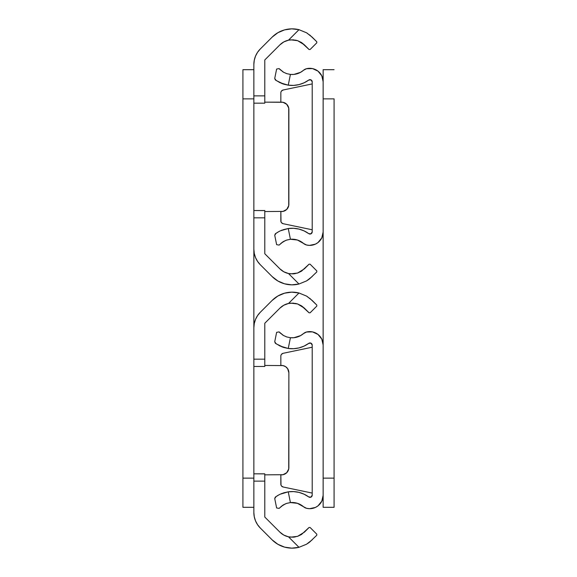 <?xml version="1.0" encoding="UTF-8"?>
<svg xmlns="http://www.w3.org/2000/svg" width="577" height="577" viewBox="0 0 577 577"><rect width="100%" height="100%" fill="white"/><g stroke="black" fill="none" stroke-linecap="round" stroke-linejoin="round"><path stroke-width="0.87" d="M264.793 103.168L253.858 103.168L253.858 64.48A21.883 21.883 0 0 1 260.263 49.009L272.135 37.137A28.302 28.302 0 0 1 298.98 29.687L306.531 32.774L312.157 37.137L306.538 32.781L298.98 29.687L291.767 28.85L284.576 29.881L277.89 32.701L272.135 37.137L260.263 49.009L257.544 52.327L255.524 56.106L254.277 60.21L253.858 64.48L253.858 95.876L264.793 95.876L264.793 103.168L264.793 59.95L264.793 95.876L253.858 95.876L253.858 103.168L264.793 103.168M264.793 210.562L264.793 253.75L264.793 217.825L253.858 217.825L253.858 249.221L254.277 253.491L255.524 257.594L257.544 261.374L260.263 264.692L272.135 276.563L277.89 280.999L284.576 283.819L291.767 284.85L298.98 284.014L288.486 273.52L283.841 271.796L279.874 268.832L264.793 253.75L279.874 268.832A17.36 17.36 0 0 0 288.486 273.52L288.853 273.599M309.654 34.916L316.802 41.775L316.802 42.806L310.094 49.514L309.063 49.514L301.461 42.496M288.478 40.181A17.36 17.36 0 0 0 279.874 44.869A17.36 17.36 0 0 1 288.486 40.181L290.801 39.842L288.486 40.181L298.98 29.687L288.486 40.181L293.138 39.813L297.617 40.671L290.794 39.842L297.617 40.671L304.418 44.869L309.063 49.514L310.094 49.514L316.802 42.806L316.802 41.775L312.157 37.137L306.942 33.026M279.874 44.869L264.793 59.95L279.874 44.869L283.841 41.905L288.486 40.181L283.841 41.905M297.617 273.029L301.461 271.204L309.063 264.187L304.418 268.832L297.581 273.036L290.794 273.859L297.617 273.029L301.475 271.19M290.794 273.859L288.486 273.52A17.36 17.36 0 0 1 279.874 268.832M297.581 273.036L293.109 273.887L288.486 273.52L298.98 284.014L306.531 280.927L298.98 284.014L306.531 280.927L309.633 278.799L316.802 271.926L316.802 270.894L310.094 264.187L309.063 264.187L310.094 264.187L316.802 270.894L316.802 271.926L309.654 278.785L306.538 280.92L298.98 284.014A28.302 28.302 0 0 1 272.135 276.563L260.263 264.692A21.883 21.883 0 0 1 253.858 249.221L253.858 210.562M253.858 210.533L253.858 103.168L253.858 217.825L264.793 217.825L264.793 210.533L253.858 210.533L264.793 210.591M254.277 253.491L255.02 256.253M257.544 261.374L259.282 263.646M272.135 276.563L275.842 279.686M277.89 32.701L272.135 37.137M293.123 273.887L295.179 273.649M309.64 278.799L307.736 280.17M306.538 32.781L298.98 29.687M293.123 39.813L288.486 40.181M297.581 40.664L295.482 40.109M306.538 280.92L312.157 276.563M297.617 40.671L301.475 42.51L304.418 44.869M286.733 104.293A7.292 7.292 0 0 0 281.569 102.151L264.793 102.151L282.997 102.288L286.726 104.286L288.724 108.022L288.724 205.679L286.726 209.415L282.997 211.413L264.793 211.55M288.724 205.686A7.292 7.292 0 0 0 288.868 204.258L288.868 109.442L288.868 204.258A7.292 7.292 0 0 1 281.569 211.55A7.292 7.292 0 0 0 286.733 209.408L287.635 208.311M281.569 102.151A7.292 7.292 0 0 1 288.868 109.442A7.292 7.292 0 0 0 288.724 108.014M264.793 366.467L253.858 366.467L253.858 327.779A21.883 21.883 0 0 1 260.263 312.308L272.135 300.437A28.302 28.302 0 0 1 298.98 292.986L306.531 296.073L312.157 300.437L306.538 296.08L298.98 292.986L291.767 292.15L284.576 293.181L277.89 296.001L272.135 300.437L260.263 312.308L257.544 315.626L255.524 319.406L254.277 323.509L253.858 327.779L253.858 359.175L264.793 359.175L264.793 366.467L264.793 323.25L264.793 359.175L253.858 359.175L253.858 366.467L264.793 366.467M264.793 473.861L264.793 517.05L264.793 481.124L253.858 481.124L253.858 512.52L254.277 516.79L255.524 520.894L257.544 524.673L260.263 527.991L272.135 539.863L277.89 544.299L284.576 547.119L291.767 548.15L298.98 547.313L288.486 536.819L283.841 535.095L279.874 532.131L264.793 517.05L279.874 532.131A17.36 17.36 0 0 0 288.486 536.819L288.853 536.898M309.654 298.215L316.802 305.074L316.802 306.106L310.094 312.813L309.063 312.813L301.461 305.796M288.478 303.48A17.36 17.36 0 0 0 279.874 308.168A17.36 17.36 0 0 1 288.486 303.48L290.801 303.141L288.486 303.48L298.98 292.986L288.486 303.48L293.138 303.113L297.617 303.971L290.794 303.141L297.617 303.971L304.418 308.168L309.063 312.813L310.094 312.813L316.802 306.106L316.802 305.074L312.157 300.437L306.942 296.326M279.874 308.168L264.793 323.25L279.874 308.168L283.841 305.204L288.486 303.48L283.841 305.204M297.617 536.329L301.461 534.504L309.063 527.486L304.418 532.131L297.581 536.336L290.794 537.158L297.617 536.329L301.475 534.49M290.794 537.158L288.486 536.819A17.36 17.36 0 0 1 279.874 532.131M297.581 536.336L293.109 537.187L288.486 536.819L298.98 547.313L306.531 544.226L298.98 547.313L306.531 544.226L309.633 542.099L316.802 535.225L316.802 534.194L310.094 527.486L309.063 527.486L310.094 527.486L316.802 534.194L316.802 535.225L309.654 542.084L306.538 544.219L298.98 547.313A28.302 28.302 0 0 1 272.135 539.863L260.263 527.991A21.883 21.883 0 0 1 253.858 512.52L253.858 473.861M253.858 473.832L253.858 366.467L253.858 481.124L264.793 481.124L264.793 473.832L253.858 473.832L264.793 473.89M254.277 516.79L255.02 519.552M257.544 524.673L259.282 526.945M272.135 539.863L275.842 542.986M277.89 296.001L272.135 300.437M293.123 537.187L295.179 536.949M309.64 542.099L307.736 543.469M306.538 296.08L298.98 292.986M293.123 303.113L288.486 303.48M297.581 303.964L295.482 303.408M306.538 544.219L312.157 539.863M297.617 303.971L301.475 305.81L304.418 308.168M264.793 365.45L282.997 365.587L285.622 366.676L287.635 368.689L288.868 372.742L288.724 468.978L286.726 472.714L282.997 474.712L264.793 474.849M288.724 468.986A7.292 7.292 0 0 0 288.868 467.558L288.868 372.742L288.868 467.558A7.292 7.292 0 0 1 281.569 474.849A7.292 7.292 0 0 0 286.733 472.707L287.635 471.611M286.733 367.592A7.292 7.292 0 0 0 281.569 365.45A7.292 7.292 0 0 1 288.868 372.742A7.292 7.292 0 0 0 288.724 371.314M242.917 98.869L242.917 478.131L253.858 478.131L242.917 478.131L242.917 507.306L253.858 507.306L242.917 507.306L242.917 98.869L253.858 98.869L242.917 98.869L242.917 69.694L253.858 69.694L242.917 69.694L242.917 98.869M253.858 327.779L253.858 249.221L253.858 327.779M280.84 92.847L280.84 102.151L280.84 92.847A2.914 2.914 0 0 1 283.163 89.99L312.207 83.917L283.163 89.99A2.914 2.914 0 0 0 281.497 91.007L283.163 89.99M323.142 81.682L323.142 232.019A13.379 13.379 0 0 1 306.502 244.987A7.292 7.292 0 0 1 303.509 243.429A17.36 17.36 0 0 0 290.426 239.282A17.36 17.36 0 0 1 303.509 243.429L306.502 244.987L309.51 245.391L315.403 244.15L317.992 242.571L321.786 237.89L323.142 232.019L323.142 81.682L321.786 75.811L317.992 71.13L312.525 68.591L306.502 68.713A13.379 13.379 0 0 1 323.142 81.682M282.615 242.044L279.109 245.095L283.184 241.691L286.531 240.126L290.426 239.282L297.393 240.01L303.509 243.429L300.624 241.41M281.013 243.234L285.5 240.515M275.294 233.822L276.102 233.245L274.731 235.279L276.628 244.662L279.109 245.095L276.628 244.662L274.731 235.279L275.294 233.822L278.871 231.565M280.472 230.778L288.248 228.528L283.408 229.639M288.248 228.528A28.302 28.302 0 0 1 308.731 233.627L304.079 230.894L298.987 229.091L293.643 228.297L288.248 228.528L290.426 239.282L286.776 240.046L290.426 239.282L288.248 228.528L281.886 230.18L288.248 228.528M312.207 231.853A2.185 2.185 0 0 1 308.731 233.627L311.01 233.8L312.207 231.853L312.207 81.847L312.207 231.853M276.203 80.528L283.862 84.206L288.248 85.172L293.643 85.403L298.987 84.61L304.079 82.807L308.731 80.073A2.185 2.185 0 0 1 312.207 81.847L311.01 79.9L308.731 80.073A28.302 28.302 0 0 1 288.248 85.172L280.097 82.756L275.294 79.878L274.731 78.422L276.628 69.038L279.109 68.605L279.975 69.521L279.109 68.605L276.628 69.038L274.731 78.422L276.102 80.455L275.294 79.878M303.509 70.271L300.624 72.291L303.509 70.271A7.292 7.292 0 0 1 306.502 68.713L303.509 70.271A17.36 17.36 0 0 1 290.426 74.419L286.776 73.654L283.567 72.24L279.109 68.605M300.624 72.291L293.945 74.411L290.426 74.419L288.24 85.172L290.426 74.419L286.776 73.654L283.567 72.24L279.975 69.521M283.862 84.206L281.626 83.42M285.882 73.337L286.783 73.654M282.643 71.671L283.581 72.248M281.886 230.18L280.97 230.555M280.09 230.951L277.184 232.531M283.581 241.453L286.783 240.046M280.097 82.756L288.248 85.172M283.163 223.71L312.207 229.783L283.163 223.71A2.914 2.914 0 0 1 280.84 220.854L280.84 211.55L281.006 221.828A2.914 2.914 0 0 0 281.013 221.828L281.497 222.693A2.914 2.914 0 0 0 283.163 223.71L281.497 222.693M281.013 91.873A2.914 2.914 0 0 0 281.006 91.873L281.497 91.007M280.84 356.146L280.84 365.45L280.84 356.146A2.914 2.914 0 0 1 283.163 353.29L312.207 347.217L283.163 353.29A2.914 2.914 0 0 0 281.497 354.307L283.163 353.29M323.142 344.981L323.142 495.318A13.379 13.379 0 0 1 306.502 508.287A7.292 7.292 0 0 1 303.509 506.729A17.36 17.36 0 0 0 290.426 502.581A17.36 17.36 0 0 1 303.509 506.729L306.502 508.287L309.51 508.69L315.403 507.45L317.992 505.87L321.786 501.189L323.142 495.318L323.142 344.981L321.786 339.11L317.992 334.429L312.525 331.89L306.502 332.013A13.379 13.379 0 0 1 323.142 344.981M282.615 505.344L279.109 508.395L283.184 504.99L286.531 503.425L290.426 502.581L297.393 503.31L303.509 506.729L300.624 504.709M281.013 506.534L285.5 503.815M275.294 497.122L276.102 496.545L274.731 498.578L276.628 507.962L279.109 508.395L276.628 507.962L274.731 498.578L275.294 497.122L278.871 494.864M283.884 492.787L280.097 494.244L288.248 491.828A28.302 28.302 0 0 1 308.731 496.927L304.079 494.193L298.987 492.39L293.643 491.597L288.248 491.828L290.426 502.581L286.776 503.346L290.426 502.581L288.248 491.828L283.884 492.787M312.207 495.153A2.185 2.185 0 0 1 308.731 496.927L311.01 497.1L312.207 495.153L312.207 345.147L312.207 495.153M276.203 343.827L283.862 347.505L288.248 348.472L293.643 348.703L298.987 347.909L304.079 346.106L308.731 343.373A2.185 2.185 0 0 1 312.207 345.147L311.01 343.2L308.731 343.373A28.302 28.302 0 0 1 288.248 348.472L280.097 346.049L275.294 343.178L274.731 341.721L276.628 332.338L279.109 331.905L279.975 332.821L279.109 331.905L276.628 332.338L274.731 341.721L276.102 343.755L275.294 343.178M303.509 333.571L300.624 335.59L303.509 333.571A7.292 7.292 0 0 1 306.502 332.013L303.509 333.571A17.36 17.36 0 0 1 290.426 337.718L286.776 336.954L283.567 335.54L279.109 331.905M300.624 335.59L293.945 337.711L290.426 337.718L288.24 348.472L290.426 337.718L286.776 336.954L283.567 335.54L279.975 332.821M283.862 347.505L281.626 346.719M285.882 336.636L286.783 336.954M282.643 334.97L283.581 335.547M281.886 493.479L280.97 493.854M280.09 494.251L277.184 495.831M283.581 504.752L286.783 503.346M280.097 346.049L288.248 348.472M283.163 487.01L312.207 493.083L283.163 487.01A2.914 2.914 0 0 1 280.84 484.153L280.84 474.849L281.006 485.127A2.914 2.914 0 0 0 281.013 485.127L281.497 485.993A2.914 2.914 0 0 0 283.163 487.01L281.497 485.993M281.013 355.172A2.914 2.914 0 0 0 281.006 355.172L281.497 354.307M323.142 82.655L323.142 69.694L334.083 69.694L323.142 69.694L323.142 478.131L334.083 478.131L334.083 98.869L323.142 98.869L323.142 507.306L334.083 507.306L323.142 507.306L323.142 495.318M323.142 98.869L334.083 98.869L334.083 507.306L334.083 478.131L323.142 478.131"/></g></svg>
